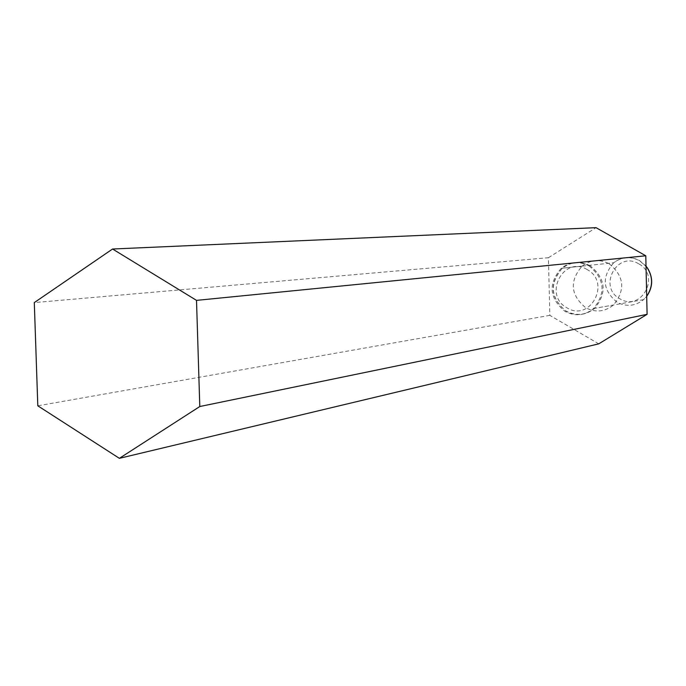 <?xml version="1.0" encoding="UTF-8"?>
<svg xmlns="http://www.w3.org/2000/svg" width="686" height="686" viewBox="0 0 686 686"><rect width="100%" height="100%" fill="white"/><g stroke="black" fill="none" stroke-linecap="round" stroke-linejoin="round"><path stroke-width="0.51" stroke-dasharray="3.43 2.57" d="M609.108 263.75C624.269 276.089 625.726 289.844 613.473 305.004C604.82 311.881 595.585 312.807 585.758 307.774C570.478 295.066 569.26 281.183 582.105 266.108C590.577 259.711 599.581 258.931 609.108 263.75M589.042 265.894C604.675 278.662 606.184 292.879 593.553 308.554C584.644 315.663 575.117 316.606 564.99 311.401C549.237 298.256 547.977 283.893 561.199 268.32C569.929 261.709 579.207 260.903 589.042 265.894M598.767 343.84L549.829 315.354L548.423 257.713L34.3 302.595M549.829 315.354L37.807 405.812M548.423 257.713L596.04 227.666M646.015 266.031L639.455 260.517C630.374 255.947 621.79 256.693 613.713 262.764C601.459 277.067 602.608 290.247 617.168 302.294C626.532 307.054 635.339 306.17 643.588 299.636L646.692 296.301M590.157 265.774C580.347 260.791 571.086 261.598 562.366 268.192C549.169 283.747 550.429 298.076 566.147 311.204C576.266 316.4 585.767 315.449 594.668 308.357C607.273 292.708 605.772 278.516 590.157 265.774M587.105 269.547C563.703 255.038 542.746 295.014 566.902 307.782C590.149 322.54 611.552 282.366 587.105 269.547M638.606 263.767C617.023 250.493 597.609 287.134 619.912 298.796C641.367 312.284 661.15 275.472 638.606 263.767M593.553 308.554L613.473 305.004M561.199 268.32L582.105 266.108M647.275 267.686L639.678 260.757C630.588 256.092 621.928 256.761 613.713 262.764L562.366 268.192C549.04 283.558 550.198 297.801 565.83 310.93C575.983 316.237 585.595 315.38 594.668 308.357L643.588 299.636L646.701 296.361"/><path stroke-width="1.03" d="M37.807 405.812L34.3 302.595L112.564 249.018L196.513 300.374L199.798 406.524L119.373 458.334L37.807 405.812M196.513 300.374L645.783 255.784L596.04 227.666L112.564 249.018M645.783 255.784L647.104 314.325L199.798 406.524M647.104 314.325L598.767 343.84L119.373 458.334M646.692 296.301C653.398 286.105 653.166 276.012 646.015 266.031M647.275 267.686C653.312 277.41 653.115 286.971 646.701 296.361"/></g></svg>
